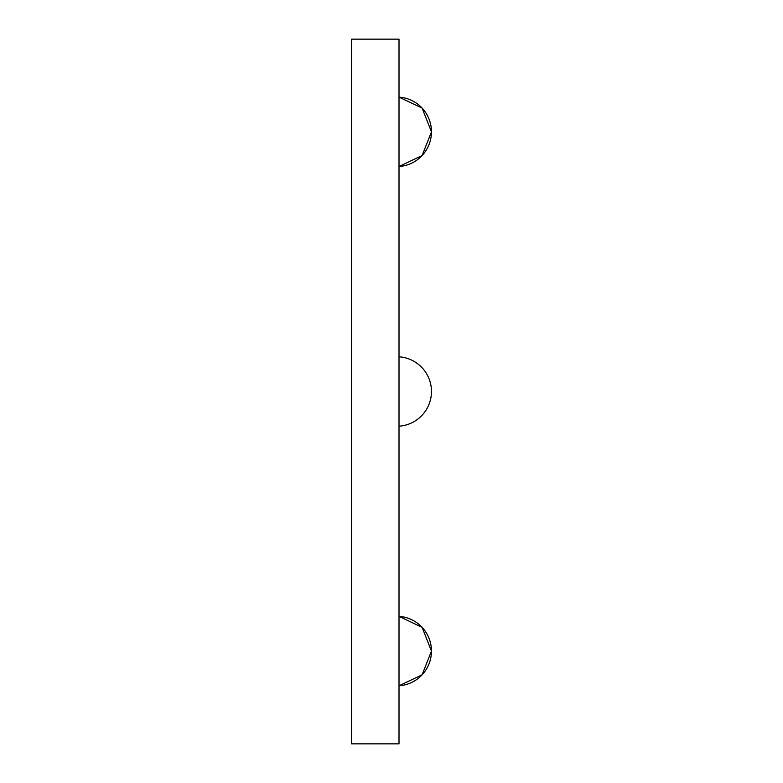 <?xml version="1.0" encoding="UTF-8"?>
<svg xmlns="http://www.w3.org/2000/svg" width="783" height="783" viewBox="0 0 783 783"><rect width="100%" height="100%" fill="white"/><g stroke="black" fill="none" stroke-linecap="round" stroke-linejoin="round"><path stroke-width="1.17" d="M351.538 743.85L351.538 39.15L399.007 39.15L399.007 743.85L351.538 743.85M431.462 651.074L422.086 627.32L399.007 616.378A34.775 34.775 0 0 1 431.462 651.074L422.086 674.829L399.007 685.771A34.775 34.775 0 0 0 431.462 651.074M431.462 131.808L422.086 155.563L399.007 166.505A34.775 34.775 0 0 0 431.462 131.808A34.775 34.775 0 0 0 399.007 97.121L422.086 108.064L431.462 131.808M399.007 426.197A34.775 34.775 0 0 0 431.462 391.5A34.775 34.775 0 0 0 399.007 356.803"/></g></svg>
